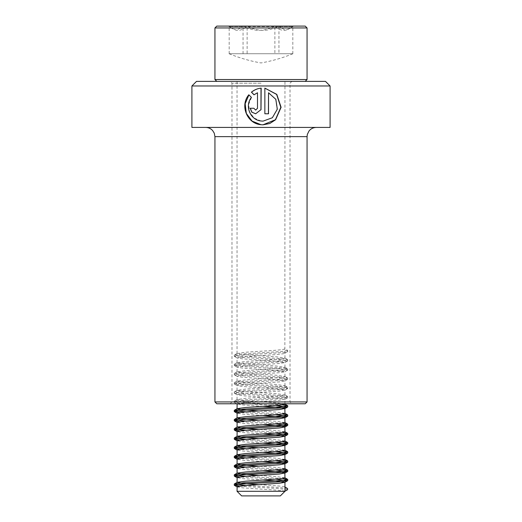 <?xml version="1.0" encoding="UTF-8"?>
<svg xmlns="http://www.w3.org/2000/svg" width="522" height="522" viewBox="0 0 522 522"><rect width="100%" height="100%" fill="white"/><g stroke="black" fill="none" stroke-linecap="round" stroke-linejoin="round"><path stroke-width="0.39" stroke-dasharray="2.61 1.96" d="M191.913 85.973L330.087 85.973M191.913 127.427L330.087 127.427M196.52 81.373L325.48 81.373M261 83.213L231.983 83.213L261 83.213M216.787 403.78L305.213 403.78M214.94 401.94L307.06 401.94M261 403.78L230.143 403.78L261 403.78M254.057 94.75L257.548 92.772M255.695 110.096L253.829 108.256M253.927 108.256L250.182 108.256M255.702 113.776L260.941 109.848M261 120.993L254.103 118.044L249.568 111.943L248.681 104.393L251.545 97.392L248.935 94.88M261 124.706L262.997 124.817M264.804 88.107L264.856 113.776M264.804 113.776L268.523 113.776M268.425 92.772L275.642 99.343L277.091 109.209L272.216 117.737L263.042 121.13M258.142 26.1L293.671 26.1L258.142 26.1M274.879 26.263L273.776 26.642C263.995 31.522 254.123 31.522 244.159 26.642L243.056 26.263L236.499 30.361L230.313 27.32L229.797 26.642C235.318 31.522 240.883 31.522 246.495 26.642L247.121 26.263L248.224 26.642C252.974 29.056 258.038 30.296 263.421 30.374C268.452 30.185 273.26 28.938 277.841 26.642L278.944 26.263L285.501 30.361L291.687 27.32L292.203 26.642C286.682 31.522 281.117 31.522 275.505 26.642L274.879 26.263L274.879 53.733L229.093 53.733L278.937 53.733L278.944 26.263M305.213 26.1L216.787 26.1M307.06 27.94L214.94 27.94M307.06 79.527L214.94 79.527M264.869 81.373L216.787 81.373L264.869 81.373M263.095 81.373L237.047 81.373L263.095 81.373M284.953 404.172L276.386 402.893L242.645 400.589L237.047 399.565L245.614 398.286L279.355 395.983L284.953 394.958L276.386 393.679L242.645 391.383L237.047 390.352L245.614 389.079L279.355 386.776L284.953 385.745L276.386 384.473L242.645 382.169L237.047 381.138L245.614 379.866L279.355 377.563L284.953 376.532L276.386 375.259L242.645 372.956L237.047 371.925L245.614 370.653L279.355 368.349L284.953 367.325L276.386 366.046L242.645 363.743L237.047 362.718L245.614 361.439L279.355 359.136L284.953 358.112L276.386 356.833L242.645 354.529L237.047 353.505L245.614 352.233L263.095 351.078C277.463 350.308 284.718 349.544 284.862 348.774L287.609 350.373L287.609 351.521L284.862 353.12L284.953 81.373M237.138 403.78L245.614 402.632L279.355 400.328L284.953 399.297L276.386 398.025L242.645 395.722L237.047 394.697L245.614 393.418L279.355 391.115L284.953 390.091L276.386 388.812L242.645 386.508L237.047 385.484L245.614 384.205L279.355 381.902L284.953 380.877L276.386 379.598L242.645 377.302L237.047 376.271L245.614 374.998L279.355 372.695L284.816 371.821L276.386 370.392L242.645 368.088L237.184 367.214L245.614 365.785L279.355 363.482L284.816 362.607L276.386 361.178L242.645 358.875L237.184 358.001L245.614 356.572L263.095 355.423C277.463 354.653 284.718 353.883 284.862 353.12L287.609 351.521M284.953 413.378L276.386 412.106L258.801 410.951M263.199 406.344L242.645 404.935L237.047 403.904M284.953 422.592L276.386 421.319L258.801 420.158M263.199 415.558L242.645 414.148L237.047 413.117M284.953 431.805L276.386 430.533L258.801 429.371M263.199 424.764L242.645 423.355L237.047 422.331M284.953 441.018L276.386 439.739L258.801 438.584M263.199 433.978L242.645 432.568L237.047 431.544M284.953 450.225L276.386 448.953L258.801 447.798M263.199 443.191L242.645 441.782L237.047 440.751M284.953 459.438L276.386 458.166L258.801 457.004M263.199 452.404L242.645 450.995L237.047 449.964M284.953 468.652L276.386 467.379L258.801 466.218M263.199 461.611L242.645 460.202L237.047 459.177M284.953 477.865L276.386 476.586L258.801 475.431M263.199 470.824L242.645 469.415L237.047 468.391M284.953 491.293L284.862 486.954C284.072 486.191 271.616 485.414 258.905 484.651L258.801 484.644M263.199 480.038L242.645 478.628L237.047 477.597M280.347 495.9L241.653 495.9M237.047 486.889L242.645 487.842L258.905 488.99C271.616 489.753 284.072 490.53 284.862 491.293L237.047 491.293M287.602 488.54L278.167 487.398L246.09 485.499M282.565 478.53L246.09 476.286M282.565 469.324L246.09 467.079M282.565 460.11L246.09 457.866M282.565 450.897L246.09 448.652M282.565 441.684L246.09 439.439M282.565 432.477L246.09 430.232M282.565 423.264L246.09 421.019M282.565 414.05L246.09 411.806M282.565 404.837L240.531 402.188L234.287 401.157L243.833 399.885L281.469 397.581L287.609 396.426L278.167 395.278L240.531 392.975L234.287 391.95L243.833 390.671L281.469 388.368L287.609 387.213L278.167 386.065L240.531 383.761L234.287 382.737L243.833 381.458L281.469 379.155L287.609 378L278.167 376.851L240.531 374.555L234.287 373.524L243.833 372.251L281.469 369.948L287.609 368.793L278.167 367.645L240.531 365.341L234.287 364.31L243.833 363.038L281.469 360.735L287.609 359.58L278.167 358.431L240.531 356.128L234.287 355.104L243.833 353.825L281.469 351.521L287.609 350.373M287.609 489.701L278.167 488.546L239.468 486.152M275.877 479.183L239.468 476.945M275.877 469.97L239.468 467.732M275.877 460.763L239.468 458.518M275.877 451.55L239.468 449.305M275.877 442.336L239.468 440.092M275.877 433.123L239.468 430.885M275.877 423.91L239.468 421.672M275.877 414.703L239.468 412.458M275.877 405.49L240.531 403.336L234.391 402.188L243.833 401.033L281.469 398.73L287.609 397.581L278.167 396.426L240.531 394.13L234.287 393.099L243.833 391.826L281.469 389.523L287.609 388.368L278.167 387.22L240.531 384.916L234.287 383.885L243.833 382.613L281.469 380.31L287.609 379.155L278.167 378.006L240.531 375.703L234.287 374.679L243.833 373.4L281.469 371.096L287.609 369.948L278.167 368.793L240.531 366.49L234.287 365.465L243.833 364.186L281.469 361.883L287.609 360.735L278.167 359.58L240.531 357.276L234.287 356.252L243.833 354.98L281.469 352.676L287.596 351.782M247.128 53.733L292.907 53.733L229.178 53.733L247.128 53.733L247.121 26.263M229.178 53.733L229.178 26.263M243.063 53.733L243.056 26.263M278.944 53.733L274.872 53.733M292.822 53.733L292.822 26.263M261 401.94L231.983 401.94L261 401.94M214.94 136.64L307.06 136.64M248.224 26.642L277.841 26.642M273.776 26.642L244.159 26.642M292.203 26.642L275.505 26.642M279.427 26.642L292.34 26.642M242.573 26.642L229.66 26.642M229.797 26.642L246.495 26.642M230.143 403.78L231.983 401.94L231.983 83.213L230.143 81.373M291.857 81.373L290.017 83.213L290.017 401.94L291.857 403.78M291.687 27.32L293.671 26.1M284.953 358.112L284.953 353.244M237.047 362.718L237.047 357.851M284.953 367.325L284.953 362.451M237.047 371.932L237.047 367.057M284.953 376.532L284.953 371.664M237.047 381.138L237.047 376.271M284.953 385.745L284.953 380.877M237.047 390.352L237.047 385.484M284.953 394.958L284.953 390.091M237.047 399.565L237.047 394.697M284.953 403.78L284.953 399.304M237.047 353.505L237.047 81.373M234.287 401.157L234.287 402.312M287.713 396.55L287.713 397.705M234.287 391.95L234.287 393.099M287.713 387.344L287.713 388.492M234.287 382.737L234.287 383.885M287.713 378.13L287.713 379.279M234.287 373.524L234.287 374.679M287.713 368.917L287.713 370.072M234.287 364.31L234.287 365.465M287.713 359.704L287.713 360.859M234.287 355.104L234.287 356.252M287.713 350.497L287.713 351.645M234.404 402.449L237.047 403.982M287.596 397.842L284.816 399.454M234.404 393.236L237.184 394.847M287.596 388.629L284.816 390.241M234.404 384.022L237.184 385.641M287.596 379.422L284.816 381.034M234.404 374.816L237.184 376.427M287.596 370.209L284.816 371.821M234.404 365.602L237.184 367.214M287.596 360.996L284.816 362.607M234.404 356.389L237.184 358.001M237.171 399.421L234.391 401.033M284.829 394.815L287.609 396.426M237.171 390.208L234.391 391.82M284.829 385.601L287.609 387.213M237.171 381.001L234.391 382.606M284.829 376.395L287.609 378M237.171 371.788L234.391 373.4M284.829 367.181L287.609 368.793M237.171 362.575L234.391 364.186M284.829 357.968L287.609 359.58M237.171 353.361L234.391 354.973M229.093 53.733C239.396 57.962 250.031 61.028 261 62.947C271.969 61.028 282.604 57.962 292.907 53.733M230.313 27.32L228.329 26.1"/><path stroke-width="0.78" d="M330.087 85.973L191.913 85.973L191.913 127.427L330.087 127.427L330.087 85.973L325.48 81.373L196.52 81.373L191.913 85.973M260.941 109.848L261 88.127C257.398 88.544 254.201 89.895 251.402 92.172L254.005 94.789L257.496 92.772L257.496 108.256L255.663 110.096L253.829 108.256L250.182 108.256L251.78 112.165L255.663 113.776L261 109.653L261.176 88.107C257.555 88.499 254.338 89.856 251.532 92.172L251.402 92.172M268.523 92.772L275.838 99.343L277.312 109.215L272.36 117.744L263.055 121.13L261 120.993C250.077 119.936 244.531 105.718 251.421 97.392L248.837 94.776C239.742 105.333 246.926 123.734 261 124.706L262.997 124.817L269.815 123.505L275.59 119.747L281.097 107.317L276.81 94.404L264.856 88.107L264.856 113.776L268.523 113.776L268.523 92.772L268.425 113.776M305.213 403.78L216.787 403.78L214.94 401.94L307.06 401.94L305.213 403.78M257.496 108.256L257.496 92.772M257.548 108.256L255.695 110.096M250.325 108.256L251.891 112.152L255.702 113.776M251.532 92.172L254.097 94.789M248.935 94.88L245.157 103.734L246.325 113.424L252.093 121.111L261 124.706M262.971 124.817L275.394 119.753L280.829 107.336L276.621 94.423L264.856 88.12M263.029 121.13L261 120.993M216.787 26.1L305.213 26.1L307.06 27.94L214.94 27.94L216.787 26.1M216.787 81.373L214.94 79.527L307.06 79.527L307.06 27.94M258.801 410.951L242.645 409.803L237.171 408.635L245.614 407.499L279.355 405.196L284.953 404.172L284.953 403.78M237.047 408.778L237.138 403.78M258.801 420.158L242.645 419.016L237.171 417.848L245.614 416.713L279.355 414.409L284.953 413.378L284.862 408.387L276.386 407.238L263.199 406.344M237.047 417.985L237.138 412.993L245.614 411.845L279.355 409.542L284.953 408.511M258.801 429.371L242.645 428.229L237.171 427.055L245.614 425.926L279.355 423.623L284.953 422.592L284.862 417.6L276.386 416.452L263.199 415.558M237.047 427.198L237.138 422.207L245.614 421.052L279.355 418.748L284.953 417.724M258.801 438.584L242.645 437.436L237.171 436.268L245.614 435.133L279.355 432.829L284.953 431.805L284.862 426.813L276.386 425.658L263.199 424.764M237.047 436.412L237.138 431.42L245.614 430.265L279.355 427.962L284.953 426.937M258.801 447.798L242.645 446.649L237.171 445.481L245.614 444.346L279.355 442.043L284.953 441.018L284.953 436.151M237.047 445.625L237.138 440.627L245.614 439.478L279.355 437.175L284.816 436.301L276.386 434.872L263.199 433.978M258.801 457.004L242.645 455.863L237.171 454.695L245.614 453.559L279.355 451.256L284.953 450.225L284.862 445.233L276.386 444.085L263.199 443.191M237.047 454.832L237.138 449.84L245.614 448.692L279.355 446.388L284.953 445.357M258.801 466.218L242.645 465.076L237.171 463.901L245.614 462.773L279.355 460.469L284.953 459.438L284.862 454.447L276.386 453.298L263.199 452.404M237.047 464.045L237.138 459.053L245.614 457.898L279.355 455.602L284.953 454.571M258.801 475.431L242.645 474.283L237.171 473.115L245.614 471.979L279.355 469.683L284.953 468.652L284.862 463.66L276.386 462.505L263.199 461.611M237.047 473.258L237.138 468.267L245.614 467.112L279.355 464.808L284.953 463.784M258.801 484.644L242.645 483.496L237.171 482.328L245.614 481.193L279.355 478.889L284.953 477.865L284.862 472.873L276.386 471.718L263.199 470.824M237.047 482.472L237.138 477.473L245.614 476.325L279.355 474.022L284.953 472.997M237.047 491.293L284.953 491.293L280.347 495.9L241.653 495.9L237.047 491.293L237.138 486.687L245.614 485.538L279.355 483.235L284.816 482.361L276.386 480.932L263.199 480.038M284.953 491.241L287.609 489.701L287.609 488.546L284.953 487.006M284.829 486.935L287.602 488.54M246.09 485.499L240.531 485.095L234.391 483.94L243.833 482.791L281.469 480.488L287.713 479.457L282.565 478.53M246.09 476.286L240.531 475.881L234.391 474.726L243.833 473.578L281.469 471.275L287.713 470.25L282.565 469.324M246.09 467.079L240.531 466.668L234.391 465.513L243.833 464.365L281.469 462.061L287.713 461.037L282.565 460.11M246.09 457.866L240.531 457.455L234.391 456.3L243.833 455.151L281.469 452.855L287.713 451.824L282.565 450.897M246.09 448.652L240.531 448.248L234.391 447.093L243.833 445.945L281.469 443.641L287.713 442.61L282.565 441.684M246.09 439.439L240.531 439.035L234.391 437.88L243.833 436.731L281.469 434.428L287.713 433.404L282.565 432.477M246.09 430.232L240.531 429.821L234.391 428.666L243.833 427.518L281.469 425.215L287.713 424.19L282.565 423.264M246.09 421.019L240.531 420.608L234.391 419.453L243.833 418.305L281.469 416.001L287.713 414.977L282.565 414.05M246.09 411.806L240.531 411.401L234.391 410.246L243.833 409.098L281.469 406.795L287.713 405.764L282.565 404.837M239.468 486.152L234.391 485.095L243.833 483.94L281.469 481.636L287.596 480.749L275.877 479.183M239.468 476.945L234.391 475.881L243.833 474.726L281.469 472.43L287.596 471.536L275.877 469.97M239.468 467.732L234.391 466.668L243.833 465.52L281.469 463.216L287.596 462.322L275.877 460.763M239.468 458.518L234.391 457.455L243.833 456.306L281.469 454.003L287.596 453.116L275.877 451.55M239.468 449.305L234.391 448.248L243.833 447.093L281.469 444.79L287.596 443.902L275.877 442.336M239.468 440.092L234.391 439.035L243.833 437.88L281.469 435.576L287.596 434.689L275.877 433.123M239.468 430.885L234.391 429.821L243.833 428.673L281.469 426.37L287.596 425.476L275.877 423.91M239.468 421.672L234.391 420.608L243.833 419.46L281.469 417.156L287.596 416.269L275.877 414.703M239.468 412.458L234.391 411.401L243.833 410.246L281.469 407.943L287.596 407.056L275.877 405.49M307.06 401.94L307.06 136.64L214.94 136.64L214.268 133.182L212.637 130.552C210.784 128.523 208.48 127.479 205.727 127.427M307.06 136.64L307.327 134.422L309.037 130.937C310.91 128.666 313.324 127.492 316.273 127.427M214.94 136.64L214.94 401.94M305.213 81.373L307.06 79.527M214.94 79.527L214.94 27.94M284.953 491.293L284.953 482.204M234.287 484.064L234.287 485.219M287.713 479.457L287.713 480.612M234.287 474.85L234.287 476.005M287.713 470.25L287.713 471.399M234.287 465.644L234.287 466.792M287.713 461.037L287.713 462.185M234.287 456.43L234.287 457.579M287.713 451.824L287.713 452.979M234.287 447.217L234.287 448.372M287.713 442.61L287.713 443.765M234.287 438.004L234.287 439.159M287.713 433.404L287.713 434.552M234.287 428.797L234.287 429.945M287.713 424.19L287.713 425.339M234.287 419.584L234.287 420.732M287.713 414.977L287.713 416.125M234.287 410.37L234.287 411.525M287.713 405.764L287.713 406.919M234.404 485.356L237.184 486.967M287.596 480.749L284.816 482.361M234.404 476.142L237.184 477.754M287.596 471.536L284.816 473.147M234.404 466.929L237.184 468.541M287.596 462.322L284.816 463.941M234.404 457.722L237.184 459.334M287.596 453.116L284.816 454.727M234.404 448.509L237.184 450.121M287.596 443.902L284.816 445.514M234.404 439.296L237.184 440.907M287.596 434.689L284.816 436.301M234.404 430.082L237.184 431.694M287.596 425.476L284.816 427.087M234.404 420.876L237.184 422.487M287.596 416.269L284.816 417.881M234.404 411.662L237.184 413.274M287.596 407.056L284.816 408.667M236.707 403.78L237.047 403.982M237.171 482.328L234.391 483.94M284.829 477.721L287.609 479.333M237.171 473.115L234.391 474.726M284.829 468.508L287.609 470.12M237.171 463.901L234.391 465.513M284.829 459.301L287.609 460.906M237.171 454.695L234.391 456.3M284.829 450.088L287.609 451.7M237.171 445.481L234.391 447.093M284.829 440.875L287.609 442.486M237.171 436.268L234.391 437.88M284.829 431.661L287.609 433.273M237.171 427.055L234.391 428.666M284.829 422.448L287.609 424.06M237.171 417.848L234.391 419.453M284.829 413.241L287.609 414.853M237.171 408.635L234.391 410.246M284.829 404.028L287.609 405.64"/></g></svg>
